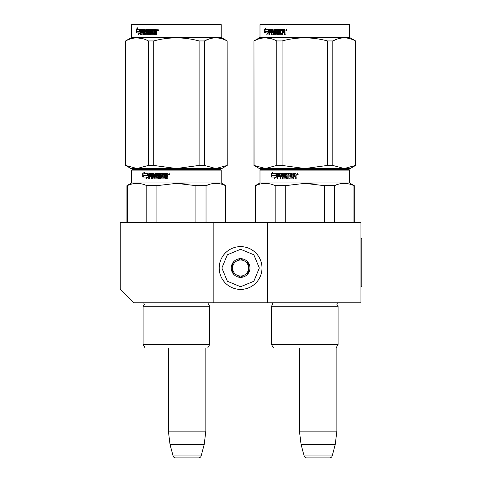 <?xml version="1.0" encoding="UTF-8"?>
<svg xmlns="http://www.w3.org/2000/svg" width="482" height="482" viewBox="0 0 482 482"><rect width="100%" height="100%" fill="white"/><g stroke="black" fill="none" stroke-linecap="round" stroke-linejoin="round"><path stroke-width="0.72" d="M213.851 302.78L213.851 222.545L120.247 222.545L120.247 289.411L133.622 302.78L267.341 302.78L267.341 222.545L360.952 222.545L360.952 302.78L267.341 302.78M213.851 222.545L267.341 222.545M299.436 347.98L299.436 431.155L301.081 444.531L304.13 455.918A2.675 2.675 33.8 0 0 306.715 457.9L329.604 457.9A2.675 2.675 -33.8 0 0 332.188 455.918L304.13 455.918M336.912 303.979L337.508 302.823L272.065 302.823L272.692 304.335L271.487 306.257L338.081 306.257L336.882 304.335L337.243 303.142M336.882 346.588L336.882 431.155L299.436 431.155M336.882 431.155L335.237 444.531L301.081 444.531M335.237 444.531L332.188 455.918M168.387 347.98L168.387 431.155L170.032 444.531L173.08 455.918A2.675 2.675 33.8 0 0 175.665 457.9L198.554 457.9A2.675 2.675 -33.8 0 0 201.139 455.918L173.08 455.918M205.832 347.98L205.832 431.155L168.387 431.155M205.832 431.155L204.187 444.531L170.032 444.531M204.187 444.531L201.139 455.918M198.554 457.9L175.665 457.9M240.596 289.411A21.395 21.395 0 0 0 261.997 268.01A21.395 21.395 0 0 0 240.596 246.615A21.395 21.395 0 0 0 219.202 268.01A21.395 21.395 0 0 0 240.596 289.411M240.596 286.736L253.839 281.253L259.322 268.01L253.839 254.773L240.596 249.29L227.359 254.773L221.877 268.01L227.359 281.253L240.596 286.736M240.596 277.373A9.363 9.363 0 0 0 249.959 268.01A9.363 9.363 0 0 0 240.596 258.653A9.363 9.363 0 0 0 231.24 268.01A9.363 9.363 0 0 0 240.596 277.373M240.596 277.277L248.622 272.643L248.622 263.383L240.596 258.75L232.577 263.383L232.577 272.643L240.596 277.277M236.59 261.063A8.025 8.025 0 0 1 244.609 261.063A8.025 8.025 0 0 0 232.577 268.01A8.025 8.025 0 0 0 244.609 274.963A8.025 8.025 0 0 0 244.609 261.063A8.025 8.025 0 0 1 248.622 268.01M244.609 274.963A8.025 8.025 0 0 1 232.577 268.01M183.901 169.592L220.672 169.592L176.412 169.592L220.672 169.592L221.208 170.128L221.208 182.961L225.889 185.666L225.889 222.545M173.104 347.98L178.081 347.98M209.688 306.245L143.112 306.257L144.317 304.335L143.654 302.78L209.134 302.823L208.507 304.335L209.706 306.257L209.706 344.503L143.112 344.503L143.112 306.257L143.112 344.503L145.124 347.98L143.112 344.503M179.72 347.98L145.124 347.98M176.412 347.98L207.7 347.98L209.706 344.503M225.546 222.545L225.546 185.666L225.889 185.666M168.724 169.592L132.146 169.592L135.225 169.592L132.146 169.592L131.616 170.128L221.208 170.128M176.412 169.592L132.146 169.592L176.412 169.592M172.164 169.592L136.292 169.592L172.164 169.592M178.671 169.592L216.526 169.592L178.671 169.592M127.278 222.545L127.278 185.666L126.935 185.666L131.616 182.961L131.616 170.128L131.616 182.961L221.208 182.961M147.39 175.424L148.209 173.604L148.209 177.002L145.932 178.708L146.655 177.051L142.841 177.051L143.503 175.424L147.739 175.424L148.209 174.357M143.244 177.051L143.901 175.424M147.01 177.051L146.655 177.051L147.01 177.051L146.299 178.708M142.69 173.628L142.69 177.051L143.431 175.237L147.305 175.237L148.04 173.604L144.106 173.604L144.811 171.917L142.69 173.628L144.618 172.375M143.094 176.057L143.094 173.628M166.314 176.575L165.314 176.575L165.314 178.46L164.898 178.87L160.874 178.87L160.482 178.46L160.482 174.592L159.554 174.592L159.554 178.87L158.632 178.87L158.632 174.592L156.035 174.592L156.035 175.581L157.674 175.581L158.054 175.996L158.054 178.46L157.674 178.87L154.011 178.87L153.656 176.575L152.535 176.575L152.535 178.87L151.703 178.87L151.703 174.592L149.619 174.592L149.486 175.581L151.366 175.581L151.366 176.575L149.486 176.575L149.486 178.87L148.697 178.87L148.697 174.02L149.028 173.604L154.011 173.604L154.373 174.02L154.511 177.882L157.126 177.719L156.981 176.575L155.361 176.575L154.993 176.159L154.993 174.02L155.361 173.604L163.717 173.604L163.717 174.592L161.476 174.755L161.476 175.581L163.241 175.581L163.241 176.575L161.476 176.575L161.633 177.882L164.507 177.719L164.507 173.604L167.326 173.604L167.76 174.02L167.76 175.502L167.121 176.117L167.76 176.731L167.76 178.87L166.736 178.87L166.736 176.984L166.314 176.575L166.856 176.984L166.856 178.87M160.482 178.46L160.482 174.592M158.843 178.87L158.632 174.592M154.282 178.87L153.656 176.575M151.999 178.87L151.703 174.592M156.981 177.882L157.355 177.719L157.355 176.731L156.981 176.575M155.608 176.575L155.246 176.159L155.608 173.604M164.495 177.882L164.651 173.604M153.656 174.755L153.927 175.581L153.927 174.755M153.517 174.592L152.674 174.592L152.535 175.581L153.656 175.581M166.573 174.592L165.314 174.592L165.314 175.581L166.736 175.581L166.573 174.592M166.736 175.581L166.694 174.592M152.957 174.592L153.788 174.592M149.028 178.87L149.354 173.604M161.06 178.87L160.675 178.46M168.453 174.273L169.158 173.604L169.863 174.273L168.453 174.273L169.2 173.604M186.546 183.991L176.412 183.353L195.819 185.642M156.897 222.545L156.897 185.666L146.793 185.666L146.793 222.545M127.278 185.666C133.785 182.6 140.292 182.6 146.793 185.666M156.897 185.666L176.412 183.353M195.927 222.545L195.927 185.666L206.031 185.666C212.532 182.6 219.039 182.6 225.546 185.666M210.218 184.124L206.031 185.666L206.031 222.545M169.483 174.737L169.206 174.327L168.869 174.737L168.869 173.797L169.405 173.797L169.483 174.351M204.44 165.434L215.785 168.519L227.227 165.434L221.877 168.519L137.039 168.519L125.597 165.434L125.597 40.946L131.616 37.469L131.616 24.636L132.146 24.1L131.616 24.636L221.208 24.636L221.208 37.469L131.616 37.469L125.688 40.946C133.255 36.867 140.822 36.867 148.384 40.946L153.716 40.946C168.845 36.867 183.973 36.867 199.102 40.946L199.102 165.434L204.44 165.434L204.44 40.946L199.102 40.946M221.208 24.636L220.672 24.1L132.146 24.1M209.321 38.897L204.543 40.892M142.533 38.614L137.039 37.861M199.102 165.434L176.412 168.519L153.716 165.434L148.384 165.434L137.039 168.519L130.947 168.519L125.597 165.434L125.597 40.946M153.716 165.434L153.716 40.946M227.13 165.434L227.13 40.946C219.569 36.867 212.002 36.867 204.44 40.946M227.227 165.434L227.13 40.946M227.227 40.946L221.208 37.469M148.384 165.434L148.384 40.946M125.688 165.434L125.688 40.946M139.003 32.897L136.31 32.897L136.761 31.27L139.545 31.27L140.16 29.45L140.16 32.848L138.473 34.553L139.003 32.897L139.449 32.897L139.147 33.854M137.641 29.45L140.033 29.45L139.485 31.083L137.183 31.083L136.689 32.897L136.31 32.897M139.485 31.083L136.707 31.083L136.207 32.897L136.207 29.474L136.689 29.474L136.689 31.149M137.43 28.577L136.689 29.474M136.207 29.474L137.671 27.763L137.171 29.45L140.033 29.45M156.282 29.45L153.74 29.45L153.74 33.565L154.005 29.45L156.282 29.45L156.674 31.348L156.096 31.963L156.674 32.577L156.674 34.716L155.746 34.716L155.746 32.83L155.361 32.421L155.993 32.83L155.993 34.716L156.909 34.716M155.361 32.421L154.457 32.421L154.457 34.306L154.083 34.716L150.842 34.716L150.191 34.306L150.529 34.716L154.083 34.716M150.191 34.306L150.191 30.438L149.384 30.438L149.384 34.716L148.595 34.716L148.595 30.438L148.926 30.438L148.926 34.716L149.709 34.716M148.595 30.438L146.401 30.438L146.401 31.426L147.781 31.426L146.763 31.426M147.781 31.426L148.101 31.842L147.781 34.716L145.112 34.716L144.823 32.421L144.443 32.421L144.823 32.421M147.781 34.716L144.733 34.716L144.443 32.421L143.54 32.421L143.54 34.716L142.871 34.716L142.871 30.438L143.275 30.438L141.238 30.438L141.136 31.426L142.606 31.426L141.557 31.426M143.931 34.716L143.275 34.716L143.275 30.438M142.871 31.426L142.871 32.421M142.606 31.426L142.606 32.421L141.557 32.421M142.606 32.421L141.136 32.421L141.136 34.716L140.533 34.716L140.533 29.866L140.786 29.45L144.733 29.45L141.208 29.45L140.961 34.716L141.557 34.716M147.546 33.728L147.197 33.728L147.667 33.565L147.667 32.577L147.197 32.421L147.546 32.421M145.54 29.866L146.209 29.45L153.029 29.45L145.841 29.45L145.54 32.005L145.841 32.421L147.197 32.421L147.197 33.728L145.028 33.565L144.733 29.45M153.029 29.45L153.029 30.438L151.493 30.438M153.029 30.438L151.191 30.438L151.053 31.426L152.607 31.426L151.36 31.426M152.607 31.426L152.607 32.421L151.36 32.421M152.607 32.421L151.053 32.421L151.191 33.728L153.74 33.565M144.329 30.438L143.648 30.438L143.54 31.426L144.823 31.426L144.443 31.426L144.329 30.438L144.714 30.438L144.04 30.438M155.993 30.601L155.596 30.438L155.993 30.601L155.993 31.426L154.457 31.426L154.457 30.438L155.596 30.438M155.746 30.601L155.993 31.426M144.714 30.438L144.823 31.426M145.907 29.866L146.209 32.421M150.505 34.306L150.505 30.438L149.709 30.438M157.313 30.119L158.62 30.119L157.963 30.788L157.313 30.119L157.698 30.553M158.072 30.776L157.722 30.583M139.545 31.27L140.16 30.74M137.231 31.27L136.786 32.897M158.427 30.583L158.006 30.173L157.698 30.583L157.698 29.643L158.265 29.715L158.482 30.583M149.631 169.592L132.146 169.592M138.081 169.592L150.703 169.592C131.755 169.592 131.755 169.592 150.703 169.592L169.345 169.592M163.446 347.98L167.573 347.98M202.422 169.592L196.68 169.592M161.639 169.592L154.282 169.592M169.405 169.592L173.393 169.592M220.672 169.592L204.199 169.592M150.324 169.592C131.869 169.592 131.869 169.592 150.324 169.592M157.608 169.592L160.59 169.592L157.608 169.592M162.163 169.592L172.231 169.592L162.163 169.592M202.121 169.592C221.069 169.592 221.069 169.592 202.121 169.592C221.069 169.592 221.069 169.592 202.121 169.592M150.703 169.592C131.755 169.592 131.755 169.592 150.703 169.592M312.276 169.592L349.046 169.592L304.787 169.592L349.046 169.592L349.583 170.128L349.583 182.961L354.264 185.666L354.264 222.545L354.264 185.666L353.921 185.666L353.921 222.545M301.479 347.98L306.456 347.98M308.094 347.98L336.075 347.98L338.081 344.503L271.487 344.503L271.487 306.257M304.787 347.98L273.499 347.98L271.487 344.503M278.006 169.592L290.538 169.592M304.787 169.592L260.521 169.592L304.787 169.592M300.539 169.592L264.666 169.592L300.539 169.592M307.046 169.592L344.901 169.592L307.046 169.592M264.07 169.592L260.521 169.592L259.991 170.128L349.583 170.128L349.583 182.961L354.264 185.666M263.6 169.592L260.521 169.592L259.991 170.128L259.991 182.961L349.583 182.961L350.251 183.353M275.764 175.424L276.584 173.604L276.584 177.002L274.306 178.708L275.029 177.051L271.215 177.051L271.878 175.424L276.114 175.424L276.584 174.357M271.619 177.051L272.276 175.424M275.385 177.051L275.029 177.051L275.385 177.051L274.674 178.708M271.065 173.628L271.065 177.051L271.806 175.237L275.68 175.237L276.415 173.604L272.481 173.604L273.186 171.917L271.065 173.628L272.993 172.375M271.468 176.057L271.468 173.628M294.689 176.575L293.689 176.575L293.689 178.46L293.273 178.87L289.248 178.87L288.857 178.46L288.857 174.592L287.929 174.592L287.929 178.87L287.007 178.87L287.007 174.592L284.41 174.592L284.41 175.581L286.049 175.581L286.428 175.996L286.428 178.46L286.049 178.87L282.386 178.87L282.03 176.575L280.91 176.575L280.91 178.87L280.078 178.87L280.078 174.592L277.993 174.592L277.861 175.581L279.741 175.581L279.741 176.575L277.861 176.575L277.861 178.87L277.072 178.87L277.072 174.02L277.403 173.604L282.386 173.604L282.747 174.02L282.886 177.882L285.501 177.719L285.356 176.575L283.735 176.575L283.368 176.159L283.368 174.02L283.735 173.604L292.092 173.604L292.092 174.592L289.851 174.755L289.851 175.581L291.616 175.581L291.616 176.575L289.851 176.575L290.007 177.882L292.881 177.719L292.881 173.604L295.701 173.604L296.135 174.02L296.135 175.502L295.496 176.117L296.135 176.731L296.135 178.87L295.111 178.87L295.111 176.984L294.689 176.575L295.231 176.984L295.231 178.87M288.857 178.46L288.857 174.592M287.218 178.87L287.007 174.592M282.657 178.87L282.03 176.575M280.373 178.87L280.078 174.592M285.356 177.882L285.736 177.719L285.736 176.731L285.356 176.575M283.982 176.575L283.621 176.159L283.982 173.604M292.869 177.882L293.026 173.604M282.03 174.755L282.301 175.581L282.301 174.755M281.892 174.592L281.048 174.592L280.91 175.581L282.03 175.581M294.948 174.592L293.689 174.592L293.689 175.581L295.111 175.581L294.948 174.592M295.111 175.581L295.068 174.592M281.331 174.592L282.163 174.592M277.403 178.87L277.728 173.604M289.435 178.87L289.049 178.46M296.828 174.273L297.533 173.604L298.238 174.273L296.828 174.273L297.575 173.604M314.921 183.991L304.787 183.353L324.193 185.642M255.653 222.545L255.653 185.666L255.309 185.666L255.309 222.545L255.309 185.666L259.991 182.961L255.309 185.666M285.272 222.545L285.272 185.666L275.168 185.666L275.168 222.545M255.653 185.666C262.16 182.6 268.667 182.6 275.168 185.666M285.272 185.666L304.787 183.353M324.302 222.545L324.302 185.666L334.406 185.666C340.907 182.6 347.414 182.6 353.921 185.666M338.593 184.124L334.406 185.666L334.406 222.545M297.858 174.737L297.581 174.327L297.243 174.737L297.243 173.797L297.78 173.797L297.858 174.351M350.251 168.519L355.602 165.434L350.251 168.519L265.413 168.519L253.972 165.434L253.972 40.946L259.991 37.469L259.991 24.636L260.521 24.1L259.991 24.636L349.583 24.636L349.583 37.469L259.991 37.469L259.991 24.636M355.602 165.434L355.505 40.946C347.944 36.867 340.376 36.867 332.815 40.946L327.483 40.946L327.483 165.434L332.815 165.434L332.815 40.946M332.815 165.434L344.16 168.519L355.505 165.434M355.505 40.946L349.583 37.469L349.583 24.636L349.046 24.1L260.521 24.1M337.695 38.897L332.917 40.892M270.908 38.614L265.413 37.861M327.483 165.434L304.787 168.519L282.091 165.434L276.758 165.434L265.413 168.519L259.322 168.519L253.972 165.434L253.972 40.946L259.991 37.469M282.091 165.434L282.091 40.946C297.219 36.867 312.348 36.867 327.483 40.946M254.062 165.434L253.972 40.946M254.062 40.946C261.63 36.867 269.197 36.867 276.758 40.946L282.091 40.946M276.758 165.434L276.758 40.946M267.377 32.897L264.684 32.897L265.136 31.27L267.92 31.27L268.534 29.45L268.534 32.848L266.847 34.553L267.377 32.897L267.823 32.897L267.522 33.854M266.016 29.45L268.408 29.45L267.859 31.083L265.558 31.083L265.064 32.897L264.684 32.897M267.859 31.083L265.082 31.083L264.582 32.897L264.582 29.474L265.064 29.474L265.064 31.149M265.805 28.577L265.064 29.474M264.582 29.474L266.046 27.763L265.546 29.45L268.408 29.45M284.657 29.45L282.115 29.45L282.115 33.565L282.386 29.45L284.657 29.45L285.049 31.348L284.47 31.963L285.049 32.577L285.049 34.716L284.121 34.716L284.121 32.83L283.735 32.421L284.368 32.83L284.368 34.716L285.29 34.716M283.735 32.421L282.832 32.421L282.832 34.306L282.458 34.716L279.217 34.716L278.566 34.306L278.903 34.716L282.458 34.716M278.566 34.306L278.566 30.438L277.759 30.438L277.759 34.716L276.969 34.716L276.969 30.438L277.301 30.438L277.301 34.716L278.084 34.716M276.969 30.438L274.776 30.438L274.776 31.426L276.156 31.426L275.138 31.426M276.156 31.426L276.475 31.842L276.156 34.716L273.487 34.716L273.198 32.421L272.818 32.421L273.198 32.421M276.156 34.716L273.107 34.716L272.818 32.421L271.914 32.421L271.914 34.716L271.245 34.716L271.245 30.438L271.649 30.438L269.613 30.438L269.51 31.426L270.98 31.426L269.932 31.426M272.306 34.716L271.649 34.716L271.649 30.438M271.245 31.426L271.245 32.421M270.98 31.426L270.98 32.421L269.932 32.421M270.98 32.421L269.51 32.421L269.51 34.716L268.908 34.716L268.908 29.866L269.161 29.45L273.107 29.45L269.583 29.45L269.336 34.716L269.932 34.716M275.921 33.728L275.571 33.728L276.041 33.565L276.041 32.577L275.571 32.421L275.921 32.421M273.915 29.866L274.583 29.45L281.404 29.45L274.216 29.45L273.915 32.005L274.216 32.421L275.571 32.421L275.571 33.728L273.402 33.565L273.107 29.45M281.404 29.45L281.404 30.438L279.867 30.438M281.404 30.438L279.566 30.438L279.427 31.426L280.982 31.426L279.735 31.426M280.982 31.426L280.982 32.421L279.735 32.421M280.982 32.421L279.427 32.421L279.566 33.728L282.115 33.565M272.704 30.438L272.023 30.438L271.914 31.426L273.198 31.426L272.818 31.426L272.704 30.438L273.089 30.438L272.414 30.438M284.368 30.601L283.97 30.438L284.368 30.601L284.368 31.426L282.832 31.426L282.832 30.438L283.97 30.438M284.121 30.601L284.368 31.426M273.089 30.438L273.198 31.426M274.282 29.866L274.583 32.421M278.879 34.306L278.879 30.438L278.084 30.438M285.687 30.119L286.995 30.119L286.338 30.788L285.687 30.119L286.073 30.553M286.453 30.776L286.097 30.583M267.92 31.27L268.534 30.74M265.606 31.27L265.16 32.897M286.802 30.583L286.38 30.173L286.073 30.583L286.073 29.643L286.639 29.715L286.856 30.583M332.574 169.592L349.046 169.592L349.583 170.128L349.583 182.961M308.986 169.592L344.901 169.592L308.986 169.592M355.602 40.946L350.251 37.861M349.046 24.1L349.583 24.636L349.046 24.1M279.138 169.592L297.719 169.592M291.821 347.98L295.948 347.98M317.759 347.98L315.083 347.98M330.797 169.592L325.055 169.592M290.013 169.592L282.657 169.592M297.78 169.592L301.768 169.592M278.698 169.592C260.244 169.592 260.244 169.592 278.698 169.592M349.583 27.763L349.583 29.45M349.583 27.817L349.583 24.636M297.099 169.592L285.115 169.592M266.456 169.592L279.078 169.592C260.129 169.592 260.129 169.592 279.078 169.592M285.983 169.592L288.965 169.592M330.495 169.592C349.444 169.592 349.444 169.592 330.495 169.592M360.952 238.59L361.753 238.59L361.753 286.736L360.952 286.736M140.533 29.866L140.961 29.866M268.908 29.866L269.336 29.866M126.935 185.666L126.935 222.545L126.935 185.666L130.947 183.353M143.112 306.257L144.317 304.335L143.112 306.257M131.616 37.469L131.616 24.636M130.947 168.519L125.597 165.434M338.081 306.257L338.081 344.503L336.075 347.98L338.081 344.503L338.081 306.257L336.882 304.335M337.129 303.329L336.954 303.781M272.692 304.347L272.631 304.835M349.046 169.592L349.583 170.128M349.583 37.469L349.583 32.897M259.991 170.128L259.991 182.961M259.322 168.519L253.972 165.434"/></g></svg>
